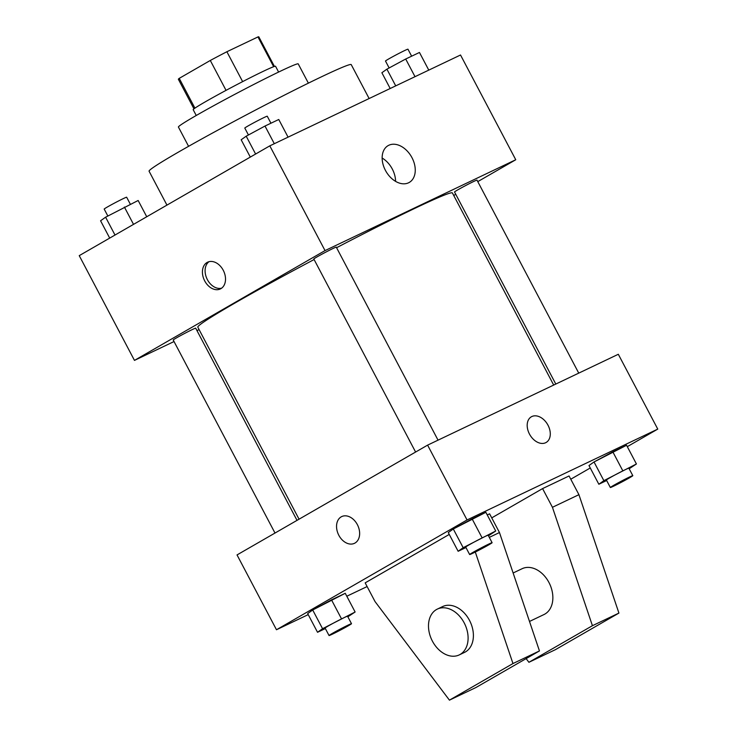 <?xml version="1.0" encoding="UTF-8"?>
<svg xmlns="http://www.w3.org/2000/svg" width="737" height="737" viewBox="0 0 737 737"><rect width="100%" height="100%" fill="white"/><g stroke="black" fill="none" stroke-linecap="round" stroke-linejoin="round"><path stroke-width="1.11" d="M242.639 81.632L226.876 51.737L257.959 36.933A45.473 1.778 152.2 0 1 258.825 36.85L274.422 66.431M194.936 108.155L179.229 78.362A45.473 1.778 152.2 0 0 178.372 79.264L193.969 108.846M179.229 78.362L210.294 60.462A45.473 1.778 152.2 0 1 226.876 51.737M226.047 90.356L210.294 60.462M196.245 115.479L193.195 109.702A46.56 1.815 -27.8 0 1 233.528 86.376A46.56 1.815 -27.8 0 1 275.555 66.275L278.604 72.06M273.657 66.699L257.959 36.933M188.58 146.313L178.418 127.05A67.721 2.644 -27.8 0 1 237.093 93.129A67.721 2.644 -27.8 0 1 298.227 63.889L308.379 83.152M166.949 205.116L149.077 171.205A114.272 4.459 -27.8 0 1 248.074 113.968A114.272 4.459 -27.8 0 1 351.236 64.616L369.126 98.537M174.033 341.544L134.466 360.393L79.237 255.647L269.806 145.852L460.524 54.999L515.753 159.745L477.779 181.624M199.091 329.605L196.972 330.609M314.1 259.535A143.899 5.62 152.2 0 0 235.048 302.971A143.899 5.62 152.2 0 0 197.82 327.182L299.056 519.189M553.69 385.064L452.398 192.956A143.899 5.62 152.2 0 0 336.579 247.715M455.761 194.31L453.725 195.48M134.466 360.393L325.035 250.598L515.753 159.745M578.748 373.125L476.996 180.132A12.695 0.497 152.2 0 0 469.948 183.329A12.695 0.497 152.2 0 0 457.815 189.842A12.695 0.497 152.2 0 0 454.526 191.979L555.799 384.06M297.02 520.359L195.683 328.168A12.695 0.497 152.2 0 0 188.644 331.364A12.695 0.497 152.2 0 0 176.511 337.868A12.695 0.497 152.2 0 0 173.223 340.006L275.002 533.044M415.604 452.048L313.824 259.009A12.695 0.497 -27.8 0 1 324.824 252.644A12.695 0.497 -27.8 0 1 336.284 247.162L438.045 440.155M325.035 250.598L269.806 145.852M385.414 170.348A21.226 14.694 -119.9 0 1 388.104 145.631A21.226 14.694 -119.9 0 1 411.43 156.686A21.226 14.694 -119.9 0 1 409.293 182.417A21.226 14.694 -119.9 0 1 385.414 170.348M220.879 288.664A14.814 10.677 64.5 0 1 220.345 288.941A14.814 10.677 64.5 0 1 204.333 280.161A14.814 10.677 64.5 0 1 207.604 262.197A14.814 10.677 64.5 0 1 223.422 270.608A14.814 10.677 64.5 0 1 220.879 288.664M221.616 288.176A14.814 10.677 64.5 0 1 207.005 278.89A14.814 10.677 64.5 0 1 208.995 261.69M382.135 158.031A21.226 14.694 -119.9 0 1 395.576 181.357M308.223 614.621L276.476 629.748L237.028 554.924L427.598 445.13L618.315 354.276L657.763 429.1L627.298 446.65M367.118 586.56L346.814 596.233M590.263 467.986L570.77 479.216M545.638 442.725A14.814 10.254 -119.9 0 1 529.654 434.397A14.814 10.254 -119.9 0 1 531.34 416.801A14.814 10.254 -119.9 0 1 547.619 424.512A14.814 10.254 -119.9 0 1 546.135 442.467A14.814 10.254 -119.9 0 1 545.638 442.725M276.476 629.748L467.046 519.953L427.598 445.13M467.046 519.953L657.763 429.1M546.135 442.467A14.814 10.254 60.1 0 0 547.619 424.521A14.814 10.254 60.1 0 0 531.34 416.801M341.728 516.582A14.814 10.677 -115.5 0 0 338.836 535.292A14.814 10.677 64.5 0 1 341.719 516.582A14.814 10.677 64.5 0 1 357.731 525.361A14.814 10.677 64.5 0 1 354.46 543.326A14.814 10.677 64.5 0 1 338.827 535.292A14.814 10.677 -115.5 0 0 354.469 543.326M594.013 461.961L626.57 445.268L612.806 451.818L594.013 461.961L588.983 465.544L594.013 461.961L603.87 480.662L636.427 463.969L629.168 468.76M453.301 528.991L485.858 512.298L472.095 518.848L453.301 528.991L448.28 532.575L453.301 528.991L463.168 547.692L495.725 530.999L488.465 535.79M312.7 609.996L345.257 593.294L331.493 599.854L312.7 609.996L307.67 613.58L312.7 609.996L322.566 628.698L355.123 612.005L347.864 616.786M491.736 517.881L542.579 488.594L569.065 475.973L578.923 494.674L618.923 613.073L555.394 649.675L528.908 662.296L592.428 625.695L552.437 507.296L542.579 488.594M475.301 552.041L512.97 663.549L449.441 700.15L375.041 601.576L365.174 582.866L449.257 534.426M449.441 700.15L475.927 687.529L539.456 650.937L499.465 532.538L489.598 513.827L487.258 514.942M529.498 621.448L543.98 614.547A25.39 18.305 -115.5 0 0 549.581 583.75A25.39 18.305 -115.5 0 0 522.137 568.697L513.127 572.99M526.126 658.611L528.908 662.296M437.373 609.075L442.67 606.551A25.39 18.305 64.5 0 1 470.114 621.604A25.39 18.305 64.5 0 1 464.513 652.402L459.215 654.926A25.39 18.305 64.5 0 1 432.416 641.153A25.39 18.305 64.5 0 1 437.373 609.075A25.39 18.305 64.5 0 1 464.817 624.128A25.39 18.305 64.5 0 1 459.215 654.926M618.923 613.073L592.428 625.695M539.456 650.937L512.97 663.549M578.923 494.674L552.437 507.296M499.465 532.538L489.304 537.374M250.304 157.092L241.174 139.772L246.204 136.188L264.998 126.045L278.761 119.495L288.075 137.156M255.61 154.033L246.204 136.188M274.311 143.715L264.998 126.045M270.94 123.217L267.255 116.225A12.695 0.497 152.2 0 0 260.216 119.422A12.695 0.497 152.2 0 0 248.074 125.935A12.695 0.497 152.2 0 0 244.795 128.072L248.433 134.982M390.186 88.504L381.877 72.742L386.907 69.158L405.7 59.015L419.464 52.465L428.777 70.126M395.723 85.87L386.907 69.158M415.014 76.685L405.7 59.015M411.642 56.187L407.957 49.195A12.695 0.497 152.2 0 0 400.919 52.391A12.695 0.497 152.2 0 0 388.777 58.905A12.695 0.497 152.2 0 0 385.497 61.042L389.136 67.951M109.702 238.097L100.573 220.778L105.603 217.194L138.16 200.492L146.737 216.761M115.009 235.039L105.603 217.194M133.526 224.37L124.396 207.051M130.338 204.223L126.653 197.23A12.695 0.497 152.2 0 0 119.606 200.427A12.695 0.497 152.2 0 0 107.473 206.94A12.695 0.497 152.2 0 0 104.184 209.078L107.832 215.987M465.959 547.554L458.138 551.276L463.168 547.692M492.104 542.699L488.161 535.219A12.695 0.497 152.2 0 0 481.123 538.415A12.695 0.497 152.2 0 0 468.981 544.929A12.695 0.497 152.2 0 0 465.701 547.057L469.644 554.546A12.695 0.497 152.2 0 0 481.104 549.056A12.695 0.497 152.2 0 0 492.104 542.699A12.695 0.497 152.2 0 0 485.066 545.896A12.695 0.497 152.2 0 0 472.933 552.409A12.695 0.497 152.2 0 0 469.644 554.546M458.138 551.276L448.28 532.575M481.961 537.559L472.095 518.848M495.725 530.999L485.858 512.298M606.662 480.524L598.84 484.246L603.87 480.662M632.816 475.669L628.864 468.188A12.695 0.497 152.2 0 0 621.825 471.385A12.695 0.497 152.2 0 0 609.692 477.898A12.695 0.497 152.2 0 0 606.404 480.027L610.347 487.516A12.695 0.497 152.2 0 0 621.807 482.026A12.695 0.497 152.2 0 0 632.816 475.669A12.695 0.497 152.2 0 0 625.768 478.866A12.695 0.497 152.2 0 0 613.635 485.379A12.695 0.497 152.2 0 0 610.347 487.516M598.84 484.246L588.983 465.544M622.664 470.528L612.806 451.818M636.427 463.969L626.57 445.268M325.358 628.56L317.536 632.282L322.566 628.698M351.503 623.705L347.56 616.224A12.695 0.497 152.2 0 0 340.522 619.421A12.695 0.497 152.2 0 0 328.38 625.925A12.695 0.497 152.2 0 0 325.1 628.062L329.043 635.543A12.695 0.497 152.2 0 0 340.503 630.061A12.695 0.497 152.2 0 0 351.503 623.705A12.695 0.497 152.2 0 0 344.465 626.901A12.695 0.497 152.2 0 0 332.323 633.405A12.695 0.497 152.2 0 0 329.043 635.543M317.536 632.282L307.67 613.58M341.36 618.555L331.493 599.854M355.123 612.005L345.257 593.294"/></g></svg>
